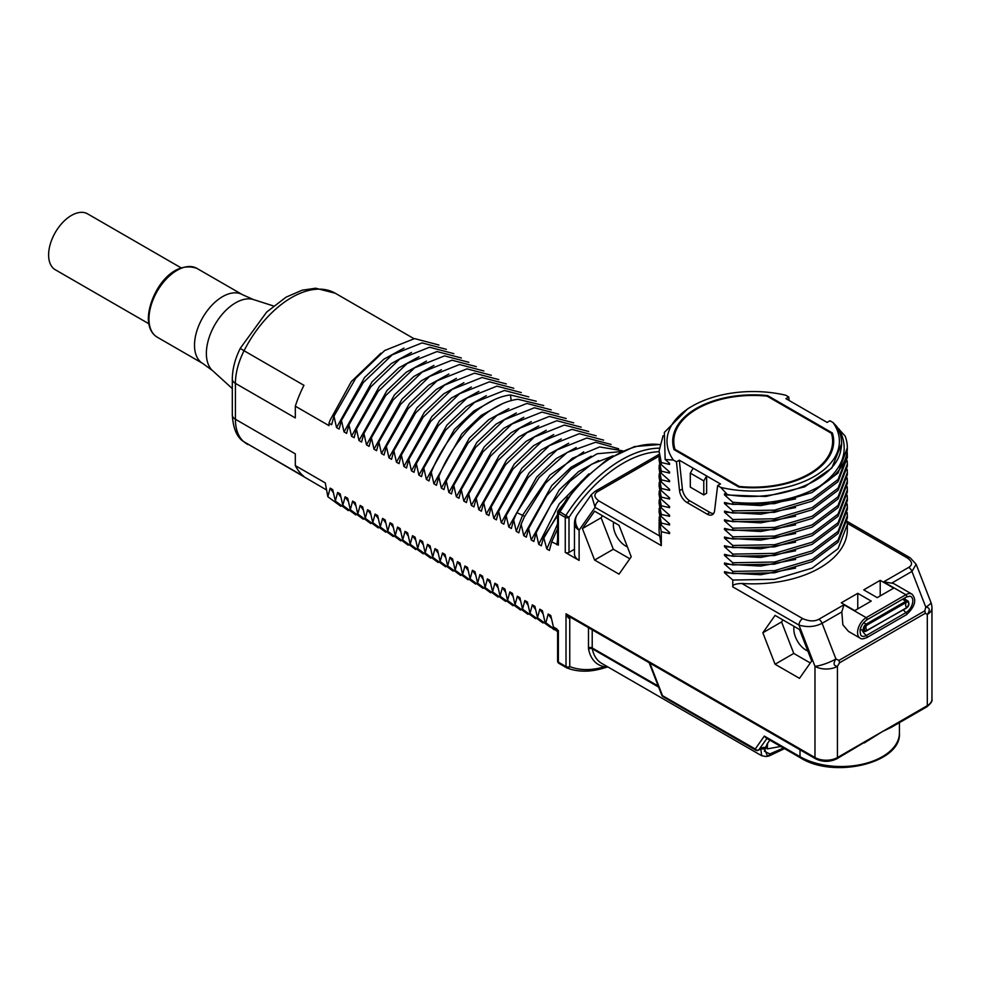 <?xml version="1.0" encoding="UTF-8"?>
<svg xmlns="http://www.w3.org/2000/svg" width="981" height="981" viewBox="0 0 981 981"><rect width="100%" height="100%" fill="white"/><g stroke="black" fill="none" stroke-linecap="round" stroke-linejoin="round"><path stroke-width="1.47" d="M363.277 519.256L350.303 509.679L347.703 498.274L345.128 496.791L342.81 505.362L340.223 493.946L337.648 492.462L335.33 501.033L332.731 489.629L330.156 488.146L327.838 496.717L325.275 482.91L295.318 465.619A87.358 50.436 -60 0 0 303.963 476.496L244.061 441.904A52.949 30.57 -60 0 1 235.415 419.267L235.415 383.363A52.949 30.57 -60 0 1 244.061 350.744A87.358 50.436 -60 0 1 335.257 293.233L315.649 288.218L302.099 290.217L286.011 297.194L266.673 312.081L240.382 348.157A10.595 0.797 26.9 0 0 244.061 350.744L303.963 385.337A87.358 50.436 -60 0 0 295.318 406.183L295.318 417.943L235.415 383.363A10.595 6.119 0 0 1 232.313 379.034C232.423 368.868 235.121 358.568 240.382 348.157M788.773 396.986L785.671 395.208A86.193 49.761 0 0 0 692.255 406.109A86.193 49.761 0 0 0 673.358 460.052L676.449 461.843L679.539 490.684A10.595 6.119 -120 0 0 686.97 502.493L707.129 514.13A10.595 6.119 -120 0 0 712.427 514.657A10.595 6.119 -120 0 0 714.548 510.905L717.638 485.62L720.741 487.398L727.362 494.547C778.24 503.437 836.18 480.629 840.827 449.899A88.413 51.037 0 0 0 841.612 443.093A88.413 51.037 0 0 0 836.83 426.539L833.053 422.553L829.951 420.763L827.106 422.406L785.928 398.629L788.773 396.986L789.141 400.493M836.83 426.98L845.107 435.993A94.139 54.347 0 0 1 847.339 447.79A94.139 54.347 0 0 1 819.773 486.22C795.088 500.114 766.1 505.448 732.782 502.223L732.782 504.393L774.549 503.645L812.109 492.499L838.081 473.001L847.339 447.79M659.207 456.079L597.699 491.591A5.297 3.053 -120 0 0 595.05 491.334L591.322 494.657L595.111 507.398L579.109 530.157L579.109 560.409L565.264 552.413A2.649 1.533 180 0 0 569.005 552.413L569.005 517.367L559.035 511.359A2.649 1.533 120 0 0 558.373 513.394A2.649 1.533 180 0 1 557.6 512.315L557.6 542.064L558.373 545.068L551.678 541.831L549.385 550.451L546.809 548.968L543.621 537.183L541.291 545.792L538.716 544.296L536.129 532.891L533.811 541.463L531.236 539.979L528.636 528.575L526.319 537.147L523.744 535.651L521.156 524.246L518.839 532.818L516.264 531.334L513.664 519.918L511.346 528.489L508.771 527.005L506.171 515.601L503.854 524.173L501.279 522.689L498.691 511.273L496.374 519.844L493.799 518.36L491.199 506.956L488.881 515.528L486.306 514.044L483.707 502.628L481.389 511.199L478.814 509.715L476.226 498.311L473.909 506.883L471.334 505.387L468.734 493.983L466.416 502.554L463.841 501.07L461.254 489.666L458.936 498.238L456.349 496.742L453.762 485.337L451.444 493.909L448.869 492.425L446.269 481.021L443.952 489.593L441.376 488.097L438.789 476.692L436.471 485.264L433.896 483.78L431.297 472.364L428.979 480.935L426.404 479.451L423.804 468.047L421.487 476.619L418.912 475.135L416.324 463.719L414.007 472.29L411.431 470.806L408.832 459.402L406.514 467.974L403.939 466.49L401.352 455.074L399.022 463.645L396.447 462.161L393.859 450.757L391.542 459.329L388.966 457.833L386.367 446.429L384.049 455L381.474 453.516L378.887 442.112L376.569 450.684L373.994 449.188L371.394 437.784L369.077 446.355L366.502 444.871L363.902 433.467L361.584 442.039L359.009 440.543L356.422 429.138L354.104 437.71L351.529 436.226L348.929 424.81L346.612 433.381L344.037 431.898L341.437 420.493L339.119 429.065L336.544 427.581L333.957 416.165L331.639 424.736L329.04 423.252L329.015 425.644L295.318 406.183M350.303 509.679L352.62 501.107L355.196 502.603L357.795 514.007L360.113 505.436L362.688 506.919L365.275 518.324L367.593 509.752L370.168 511.248L372.768 522.652L375.085 514.081L377.66 515.565L380.248 526.981L382.578 518.397L385.153 519.893L387.74 531.297L390.058 522.726L392.633 524.21L395.233 535.626L397.55 527.055L400.125 528.538L402.713 539.942L405.03 531.371L407.618 532.855L410.205 544.271L412.523 535.7L415.098 537.183L417.698 548.587L420.015 540.016L422.59 541.5L425.178 552.916L427.495 544.345L430.07 545.828L432.67 557.233L434.988 548.661L437.563 550.157L440.15 561.561L442.48 552.99L445.055 554.473L447.643 565.878L449.96 557.306L452.535 558.802L455.135 570.206L457.453 561.635L460.028 563.119L462.615 574.535L464.945 565.951L467.52 567.447L470.107 578.851L472.425 570.28L475 571.764L477.6 583.18L479.917 574.608L482.493 576.092L485.08 587.496L487.398 578.925L489.973 580.409L492.572 591.825L494.89 583.254L497.465 584.737L500.065 596.141L502.382 587.57L504.957 589.054L507.545 600.47L509.862 591.899L512.438 593.382L515.037 604.787L517.355 596.215L519.93 597.711L522.517 609.115L524.847 600.544L527.422 602.027L530.01 613.432L532.327 604.86L534.903 606.356L537.502 617.76L539.82 609.189L542.395 610.673L544.995 622.113L554.069 629.753M557.6 631.654L544.995 622.113M545.914 622.641L548.195 614.032L550.77 615.516L553.419 626.982L556.901 628.993L558.275 631.396M732.782 580.041L732.782 586.871C732.182 584.921 735.198 583.781 741.82 583.45A94.139 54.347 0 0 0 847.339 529.495L847.339 524.528L838.081 548.649L812.109 568.146L774.549 579.305L732.782 580.041L724.505 572.72L724.505 571.641L732.782 573.554L774.549 572.818L812.109 561.659L838.081 542.162L847.339 518.042L847.339 515.871L838.081 540.004L812.109 559.501L774.549 570.66L732.782 571.396L732.782 573.554M732.782 571.396L724.505 564.075L724.505 562.984L732.782 564.909L774.549 564.173L812.109 553.014L838.081 533.517L847.339 509.397L847.339 507.226L838.081 531.359L812.109 550.856L774.549 562.015L732.782 562.751L732.782 564.909M732.782 562.751L724.505 555.418L724.505 554.339L732.782 556.264L774.549 555.528L812.109 544.369L838.081 524.872L847.339 500.751L847.339 498.581L838.081 522.714L812.109 542.211L774.549 553.37L732.782 554.106L732.782 556.264M732.782 554.106L724.505 546.773L724.505 545.694L732.782 547.619L774.549 546.883L812.109 535.724L838.081 516.227L847.339 492.094L847.339 489.936L838.081 514.069L812.109 533.566L774.549 544.725L732.782 545.461L732.782 547.619M732.782 545.461L724.505 538.128L724.505 537.048L732.782 538.974L774.549 538.238L812.109 527.079L838.081 507.582L847.339 483.449L847.339 481.291L838.081 505.423L812.109 524.921L774.549 536.08L732.782 536.815L732.782 538.974M732.782 536.815L724.505 529.482L724.505 528.403L732.782 530.329L774.549 529.593L812.109 518.434L838.081 498.937L847.339 474.804L847.339 472.646L838.081 496.778L812.109 516.276L774.549 527.422L732.782 528.17L732.782 530.329M732.782 528.17L724.505 520.837L724.505 519.758L732.782 521.684L774.549 520.948L812.109 509.789L838.081 490.292L847.339 466.159L847.339 464.001L838.081 488.121L812.109 507.631L774.549 518.777L732.782 519.525L732.782 521.684M732.782 519.525L724.505 512.192L724.505 511.113L732.782 513.038L774.549 512.303L812.109 501.144L838.081 481.646L847.339 457.514L847.339 455.356L838.081 479.476L812.109 498.986L774.549 510.132L732.782 510.868L732.782 513.038M732.782 510.868L724.505 503.547L724.505 502.468L732.782 504.393M732.782 502.223L724.505 494.902L724.505 493.823L727.362 494.547M673.358 460.052L665.155 459.513L669.582 463.363L669.582 464.442L661.304 462.517L661.304 464.675L669.582 472.008L669.582 473.087L661.304 471.162L661.304 473.32L669.582 480.653L669.582 481.732L661.304 479.807L661.304 481.978L669.582 489.298L669.582 490.377L661.304 488.452L661.304 490.623L669.582 497.943L669.582 499.022L661.304 497.097L661.304 499.268L669.582 506.588L669.582 507.668L661.304 505.755L661.304 507.913L669.582 515.233L669.582 516.313L661.304 514.4L661.304 516.558L669.582 523.879L669.582 524.97L661.304 523.045L661.304 525.203L669.582 532.536L669.582 533.615L661.304 531.69L661.304 545.608L659.759 536.067A94.139 54.347 0 0 1 659.06 529.495L659.244 516.962M326.207 489.764L243.141 441.278C236.728 436.901 233.122 428.121 232.313 414.951A10.595 6.119 0 0 0 235.415 419.267L295.318 453.86L295.318 465.619M799.49 678.349L811.704 660.973L799.49 629.495L775.064 615.394L762.85 632.77L775.064 664.247L799.49 678.349M619.036 574.155L631.237 556.779L619.036 525.301L594.609 511.199L582.395 528.575L594.609 560.053L619.036 574.155M329.015 423.044L330.082 420.236L329.015 423.044M380.886 353.209L351.296 381.609L330.082 420.236M438.899 345.018L414.583 338.592L384.687 350.511L355.723 378.323L333.957 416.165M403.988 348.12L383.853 359.205L364.54 377.538L336.544 427.581M446.392 349.346L422.063 342.909L392.179 354.84L363.215 382.651L341.437 420.493M411.48 352.449L391.345 363.534L372.032 381.867L344.037 431.898M348.929 424.81L370.695 386.968L399.672 359.156L429.555 347.237L453.884 353.663M418.973 356.765L398.826 367.85L379.524 386.183L351.529 436.226M461.364 357.991L437.048 351.554L407.152 363.485L378.188 391.296L356.422 429.138M426.453 361.094L406.318 372.179L387.005 390.512L359.009 440.543M468.857 362.308L444.528 355.882L414.644 367.801L385.668 395.613L363.902 433.467M433.945 365.41L413.81 376.496L394.497 394.828L366.502 444.871M476.349 366.636L452.02 360.199L422.124 372.13L393.16 399.941L371.394 437.784M441.425 369.739L421.29 380.824L401.977 399.157L373.994 449.188M378.887 442.112L400.653 404.258L429.617 376.446L459.513 364.527L483.829 370.965M448.918 374.055L428.783 385.141L409.469 403.473L381.474 453.516M491.322 375.282L466.993 368.856L437.109 380.775L408.133 408.587L386.367 446.429M456.41 378.384L436.275 389.469L416.962 407.802L388.966 457.833M498.802 379.61L474.485 373.172L444.589 385.104L415.625 412.903L393.859 450.757M463.89 382.713L443.755 393.798L424.442 412.118L396.447 462.161M506.294 383.927L481.978 377.501L452.082 389.42L423.118 417.232L401.352 455.074M471.383 387.029L451.248 398.114L431.934 416.447L403.939 466.49M408.832 459.402L430.598 421.548L459.574 393.749L489.458 381.817L513.786 388.255M478.875 391.358L458.728 402.443L439.427 420.763L411.431 470.806M521.267 392.572L496.95 386.146L467.054 398.065L438.09 425.877L416.324 463.719M486.355 395.674L466.22 406.759L446.907 425.092L418.912 475.135M528.759 396.9L504.43 390.463L474.546 402.394L445.582 430.205L423.804 468.047M493.848 400.003L473.713 411.088L454.399 429.42L426.404 479.451M536.251 401.217L510.463 394.963C482.394 398.004 447.128 432.204 431.297 472.364M438.789 476.692C454.62 436.52 489.887 402.32 517.943 399.279L543.732 405.545M508.82 408.648L488.685 419.733L469.372 438.066L441.376 488.097M551.224 409.862L526.895 403.436L497.011 415.355L468.035 443.167L446.269 481.021M516.313 412.964L496.178 424.05L476.864 442.382L448.869 492.425M558.716 414.19L534.387 407.753L504.492 419.684L475.527 447.495L453.762 485.337M523.793 417.293L503.658 428.378L484.344 446.711L456.349 496.742M461.254 489.666L483.02 451.812L511.984 424L541.88 412.081L566.196 418.519M531.285 421.609L511.15 432.695L491.837 451.027L463.841 501.07M573.689 422.836L549.36 416.41L519.476 428.329L490.5 456.14L468.734 493.983M538.777 425.938L518.642 437.023L499.329 455.356L471.334 505.387M581.169 427.164L556.852 420.726L526.956 432.658L497.992 460.457L476.226 498.311M546.258 430.267L526.123 441.352L506.809 459.672L478.814 509.715M588.661 431.481L564.333 425.055L534.449 436.974L505.485 464.786L483.707 502.628M553.75 434.583L533.615 445.668L514.302 464.001L486.306 514.044M491.199 506.956L512.965 469.102L541.941 441.303L571.825 429.371L596.154 435.809M561.242 438.912L541.095 449.997L521.794 468.317L493.799 518.36M603.634 440.126L579.317 433.7L549.421 445.619L520.457 473.431L498.691 511.273M568.722 443.228L548.587 454.313L529.274 472.646L501.279 522.689M611.126 444.454L586.797 438.017L556.914 449.948L527.937 477.759L506.171 515.601M576.215 447.557L556.08 458.642L536.766 476.974L508.771 527.005M618.619 448.771L595.565 442.235L567.177 452.462L539.084 477.539L516.84 512.646L513.664 519.918M583.695 451.873L549.887 475.074L522.652 515.135L516.264 531.334M521.156 524.246L524.332 516.962L545.485 483.167L572.217 458.36L599.661 446.931L622.825 450.855M591.187 456.202L571.052 467.287L551.739 485.62L523.744 535.651M621.206 451.591L597.208 453.749L571.003 469.2L546.846 495.515L528.636 528.575M598.68 460.518L578.545 471.603L559.231 489.936L531.236 539.979M536.129 532.891L550.795 505.007L570.01 481.254L591.604 464.246L613.137 455.822M588.882 473.884L559.219 503.891L538.716 544.296M575.626 487.483L543.621 537.183M557.6 528.833L551.678 541.831M556.901 544.847L557.981 536.178M579.109 560.409A15.88 9.172 180 0 1 574.461 553.922L574.461 523.67A15.88 9.172 180 0 0 579.109 530.157A15.88 12.532 -144.9 0 1 577.343 514.547A15.88 15.88 0 0 0 574.461 523.67M569.005 552.413L574.461 549.262M661.304 531.69L659.06 520.2M669.582 533.615L668.392 531.506M661.304 523.045L659.06 511.555L661.304 525.203M659.06 511.555L659.244 508.317M669.582 524.97L668.392 522.861M661.304 514.4L659.06 502.91L661.304 516.558M659.06 502.91L659.244 499.66M669.582 516.313L668.392 514.216M661.304 505.755L659.06 494.265L661.304 507.913M659.06 494.265L659.244 491.015M669.582 507.668L668.392 505.571M661.304 497.097L659.06 485.62L661.304 499.268M659.06 485.62L659.244 482.37M669.582 499.022L668.392 496.926M661.304 488.452L659.06 476.974L661.304 490.623M659.06 476.974L659.244 473.725M669.582 490.377L668.392 488.28M661.304 479.807L659.06 468.317L661.304 481.978M659.06 468.317L659.244 465.08M669.582 481.732L668.392 479.635M661.304 471.162L659.06 459.672L659.244 456.435M659.06 459.672L661.304 473.32M669.582 473.087L668.392 470.99M661.304 462.517L659.06 451.027L661.304 464.675M659.06 451.027L663.082 435.723M669.582 464.442L668.392 462.333M692.255 406.109L687.828 408.672L664.358 432.388L665.155 459.513M720.741 487.398A86.193 49.761 0 0 0 814.156 476.496A86.193 49.761 0 0 0 833.053 422.553M717.638 485.62L720.483 483.976L706.627 475.969L706.627 493.271L703.782 494.915L690.305 487.128L690.305 473.124L703.782 480.898L703.782 494.915M676.449 461.843L679.293 460.199L706.627 475.969L703.782 480.898M738.779 487.017A80.479 46.463 0 0 0 833.691 441.303A80.479 46.463 0 0 0 832.379 432.977L767.62 395.588A80.479 46.463 0 0 0 672.721 441.303A80.479 46.463 0 0 0 674.033 449.629L738.779 487.017M841.612 443.731L831.814 468.011L804.592 486.846L765.965 496.472L724.505 494.902M839.025 428.955C849.951 449.764 843.537 468.857 819.773 486.22M795.603 498.912L760.692 505.558L724.505 503.547M847.179 452.106L847.339 455.356M795.603 507.557L760.692 514.203L724.505 512.192M847.179 460.751L847.339 464.001M795.603 516.202L760.692 522.848L724.505 520.837M847.179 469.409L847.339 472.646M795.603 524.86L760.692 531.494L724.505 529.482M847.179 478.054L847.339 481.291M795.603 533.505L760.692 540.139L724.505 538.128M847.179 486.699L847.339 489.936M847.179 495.344L847.339 498.581M795.603 542.15L760.692 548.784L724.505 546.773M795.603 550.795L760.692 557.429L724.505 555.418M847.179 503.989L847.339 507.226M795.603 559.44L760.692 566.074L724.505 564.075M847.179 512.634L847.339 515.871M795.603 568.085L760.692 574.731L724.505 572.72M847.179 521.279L847.339 524.528M893.433 583.425L883.623 581.88L908.713 567.398A5.297 3.053 60 0 1 911.95 571.433L916.144 564.271L910.196 557.821L847.204 521.451M880.215 580.347L863.746 589.863L877.222 597.637L893.703 588.134L880.215 580.347L880.215 595.908M871.238 601.095L857.762 593.321L841.281 602.825L854.758 610.611L871.238 601.095M931.95 699.183C932.624 701.023 930.895 703.585 926.751 706.872A2.649 1.533 -120 0 0 927.303 705.658A15.88 9.172 180 0 0 931.95 699.183L931.95 607.975A15.88 9.172 180 0 1 927.303 614.462C930.331 610.023 929.829 607.57 925.794 607.104L924.789 610.856L838.951 660.409A5.297 3.053 60 0 1 839.454 662.862L837.443 666.332A15.88 9.172 180 0 1 814.978 666.332L798.975 625.093C807.289 627.521 815.003 626.933 822.09 623.303L835.935 658.987L838.951 660.409M741.82 583.45L802.716 618.606C809.043 621.402 814.426 621.623 818.853 619.269L843.942 604.787L841.821 611.923L842.851 624.762L848.504 631.433L860.092 638.128A12.177 7.026 -60 0 1 858.228 628.367A12.177 7.026 -60 0 1 866.186 617.638L905.868 594.719L883.623 581.88M894.647 725.4L882.373 731.605L836.891 758.754C829.767 762.188 822.654 762.188 815.53 758.754A2.649 1.533 -60 0 1 814.978 757.54L814.978 666.332A15.88 3.36 -21.2 0 0 835.935 658.987C833.053 663.45 833.556 665.903 837.443 666.332L837.443 757.54A15.88 9.172 180 0 1 814.978 757.54L566.012 613.799C567.68 617.49 568.931 618.937 569.753 618.116L570.844 617.49M926.751 706.872L891.471 727.24L882.373 731.605L927.303 705.658L927.303 614.462L925.291 613.297A5.297 3.053 -120 0 0 924.789 610.856M570.108 617.061A2.649 1.533 60 0 0 569.753 618.116L569.753 666.565A2.649 2.158 111.6 0 1 566.908 667.938L566.908 667.938A2.649 2.158 111.6 0 1 566.675 667.828A2.649 1.533 120 0 1 566.552 667.767A2.649 2.649 0 0 0 566.908 667.938C577.797 672.157 590.01 672.23 603.536 668.147L607.828 666.908M557.6 631.323L557.6 661.071A2.649 1.533 0 0 0 558.373 662.15L566.012 666.565A2.649 1.533 0 0 0 569.753 666.565A119.13 68.78 120 0 0 604.639 666.7A2.649 1.839 73.1 0 1 603.548 668.147M658.619 687.08L592.291 648.784A2.649 1.815 -11.4 0 0 588.588 649.201A51.22 29.565 -60 0 0 604.639 666.7L606.994 666.418M836.891 758.754A2.649 1.533 -120 0 0 837.443 757.54L882.373 731.605L864.286 742.936M553.419 626.982L557.588 631.163M557.981 631.175L556.901 628.993M815.53 758.754L569.201 616.534L566.012 613.799L566.012 666.565A2.649 1.533 120 0 0 566.552 667.767L558.925 663.364A2.649 1.533 120 0 0 559.035 663.414L566.454 667.693M548.195 614.032L551.481 618.741M539.82 609.189L543.094 613.922M537.502 617.76L550.402 627.3M532.327 604.86L535.601 609.593M530.01 613.432L542.984 623.009M524.847 600.544L528.109 605.277M522.517 609.115L535.491 618.68M517.355 596.215L520.629 600.948M528.011 614.364L515.037 604.787M509.862 591.899L513.137 596.632M507.545 600.47L520.519 610.035M502.382 587.57L505.644 592.303M500.065 596.141L513.026 605.718M494.89 583.254L498.164 587.975M505.546 601.39L492.572 591.825M487.398 578.925L490.672 583.658M485.08 587.496L498.054 597.073M479.917 574.608L483.179 579.33M477.6 583.18L490.561 592.745M472.425 570.28L475.699 575.013M470.107 578.851L483.081 588.416M464.945 565.951L468.207 570.684M475.589 584.1L462.615 574.535M455.135 570.206L468.096 579.771M457.453 561.635L460.727 566.368M449.96 557.306L453.234 562.039M447.643 565.878L460.616 575.455M442.48 552.99L445.742 557.723M440.15 561.561L453.124 571.126M434.988 548.661L438.262 553.394M445.644 566.81L432.67 557.233M427.495 544.345L430.769 549.078M425.178 552.916L438.151 562.481M420.015 540.016L423.277 544.749M417.698 548.587L430.659 558.164M412.523 535.7L415.797 540.421M410.205 544.271L423.179 553.836M405.03 531.371L408.304 536.104M415.686 549.519L402.713 539.942M397.55 527.055L400.824 531.776M395.233 535.626L408.194 545.191M390.058 522.726L393.332 527.459M387.74 531.297L400.714 540.862M382.578 518.397L385.84 523.131M393.222 536.546L380.248 526.981M372.768 522.652L385.741 532.217M367.593 509.752L370.867 514.485M365.275 518.324L378.249 527.901M360.113 505.436L363.375 510.169M357.795 514.007L370.757 523.572M352.62 501.107L355.895 505.84M345.128 496.791L348.402 501.524M342.81 505.362L355.784 514.927M337.648 492.462L340.91 497.195M335.33 501.033L348.292 510.611M330.156 488.146L333.43 492.867M327.838 496.717L340.812 506.282M375.085 514.081L378.359 518.814M658.214 686.05L592.217 647.951A5.297 3.053 -60 0 0 592.291 648.784A48.572 28.044 120 0 0 601.623 663.328L761.648 755.713L760.815 748.846M761.379 748.515A2.649 2.391 24.1 0 0 764.457 748.626C764.935 747.032 763.917 746.958 761.415 748.393L758.742 749.925A2.649 1.533 60 0 1 758.448 750.207L761.109 748.662A2.649 1.533 -120 0 0 761.415 748.393M784.432 748.577L767.375 755.897L764.457 748.626M783.488 748.037L769.84 753.948L764.346 751.188L767.117 743.966L769.815 740.14M800.005 749.791L800.005 756.67A2.649 1.533 120 0 0 800.557 757.884L766.406 738.178L764.334 736.081L800.005 756.67A58.247 33.624 0 0 0 863.476 763.966A58.247 33.624 0 0 0 899.43 732.893L899.43 722.641M766.848 738.423A2.649 1.533 -120 0 0 766.737 738.546L764.334 736.081L755.247 748.993A2.649 2.085 35.1 0 0 758.742 749.925L766.897 738.46M758.448 750.207A2.649 2.649 0 0 1 755.799 750.207A2.649 1.533 -60 0 1 755.247 748.993L661.795 695.259A2.649 2.649 0 0 0 662.935 696.596A2.649 1.533 -60 0 1 662.383 695.382L649.863 663.107M780.741 746.443L767.252 748.908L767.559 743.353M765.303 747.412L766.48 747.951M905.892 608.134L866.211 631.053A4.231 2.44 -60 0 1 864.089 631.261L866.701 630.489A3.201 1.852 -60 0 1 864.629 628.024A3.201 1.852 -60 0 1 865.794 626.001A3.201 1.852 -60 0 1 866.701 625.265A5.297 3.053 60 0 0 865.941 627.435A5.297 3.053 -120 0 0 866.701 630.489L906.272 608.183C909.068 606.233 909.657 603.842 908.014 601.01A4.231 2.44 -60 0 0 905.892 601.218L906.395 602.346A3.201 1.852 -60 0 1 908.651 603.658A3.201 1.852 -60 0 1 906.395 607.582A5.297 3.053 -120 0 1 905.622 604.529A5.297 3.053 60 0 1 906.395 602.346L866.701 625.265L866.211 624.137L905.892 601.218L902.508 599.268M857.762 608.882L857.762 593.321M679.293 460.199L682.384 489.041A10.595 6.119 -120 0 0 689.815 500.85L709.974 512.487A10.595 6.119 -120 0 0 713.653 513.492M693.15 468.195L690.305 473.124M832.894 447.79A80.479 46.463 0 0 0 832.624 446.76M832.379 432.977L832.379 437.71M767.62 395.588L767.62 396.459M673.788 446.76A80.479 46.463 0 0 0 673.518 447.79M675.014 450.193L675.014 449.335A79.424 45.849 180 0 1 673.788 441.303A79.424 45.849 180 0 1 767.117 396.152L831.398 433.271A79.424 45.849 180 0 1 832.624 441.303A79.424 45.849 180 0 1 739.294 486.453L675.014 449.335M739.294 486.453L739.294 487.067M565.264 552.413L565.264 517.367A2.649 1.533 -60 0 1 565.927 515.332A121.779 70.313 120 0 1 659.207 448.158M557.6 523.829L546.809 548.968M544.173 537.502L567.594 497.281M501.34 404.319L481.193 415.404L461.879 433.737L433.896 483.78M775.064 664.247L793.776 653.432L810.294 662.972M762.85 632.77L781.563 621.954L793.776 653.432M782.973 619.955L781.563 621.954M794.07 626.369A17.204 9.933 -120 0 0 805.99 650.109A17.204 9.933 -120 0 0 807.841 651.016M594.609 560.053L613.321 549.25L629.839 558.778M582.395 528.575L601.108 517.772L613.321 549.25M602.518 515.773L601.108 517.772M613.615 522.174A17.204 9.933 -120 0 0 625.535 545.927A17.204 9.933 -120 0 0 627.374 546.822M148.793 323.73L55.292 269.75A32.275 18.639 -60 0 1 50.35 243.889A32.275 18.639 -60 0 1 71.429 215.44A32.275 18.639 -60 0 1 87.579 213.846L181.068 267.825M157.193 337.157A39.706 22.931 -60 0 1 148.965 318.984A39.706 22.931 -60 0 1 166.292 279.021A39.706 22.931 -60 0 1 196.899 268.377L242.442 294.668A39.706 22.931 -60 0 0 211.835 305.312A39.706 22.931 -60 0 0 194.508 345.275A39.706 22.931 -60 0 0 202.724 363.448L157.193 337.157C151.417 333.638 148.462 327.286 148.327 318.102C148.953 294.913 170.473 259.291 196.899 268.377M232.313 388.586L212.509 370.585A41.325 23.851 -60 0 1 206.366 353.442A41.325 23.851 -60 0 1 222.736 313.687A41.325 23.851 -60 0 1 253.515 299.573L242.442 294.668M243.141 441.278A10.595 8.608 -50.9 0 0 244.061 441.904A87.358 50.436 -60 0 0 247.899 444.552M557.6 661.071A2.649 2.649 0 0 0 558.925 663.364A2.649 1.533 120 0 1 558.373 662.15L558.373 630.476M732.782 586.871L798.975 625.093A5.297 3.053 120 0 1 802.716 618.606M597.699 491.591C593.628 494.154 594.02 497.257 598.864 500.911A5.297 3.053 120 0 0 595.111 507.398L661.304 545.608M659.06 451.689A119.13 68.78 120 0 0 569.005 517.367A2.649 1.533 180 0 1 565.264 517.367L558.373 513.394L558.373 511.224M558.373 545.068L558.373 513.394M510.463 394.963L511.199 400.677M516.84 512.646L524.651 516.288M595.05 491.334L659.085 454.362M598.864 500.911L659.759 536.067M908.713 567.398C912.784 564.835 912.391 561.733 907.548 558.079L847.326 523.314M907.548 558.079A5.297 3.053 -60 0 1 910.196 557.821M843.942 604.787L866.186 617.638A1.312 0.76 -120 0 1 866.848 619.857C860.766 624.676 858.816 629.9 860.987 635.529A9.565 5.518 -60 0 0 866.358 635.492A1.312 0.76 60 0 1 866.848 637.589C863.329 639.048 861.085 639.22 860.092 638.128M931.95 607.975A15.88 15.88 0 0 0 930.871 602.236A15.88 3.36 158.8 0 1 925.794 607.104L911.95 571.433L892.232 582.812M841.821 611.923L822.09 623.303A5.297 3.053 60 0 0 818.853 619.269M906.039 596.951A1.312 0.76 -120 0 0 905.868 594.719A12.177 7.026 -60 0 1 911.962 594.118L893.335 583.364M925.291 613.297L839.454 662.862M588.588 649.201A7.946 4.586 -60 0 1 588.477 647.951L588.477 627.656M592.217 629.827L592.217 647.951A2.649 1.533 0 0 0 588.477 647.951M760.729 748.785A2.649 1.533 -120 0 0 761.109 748.662L762.568 747.988L761.489 747.73M866.358 619.869A1.312 0.76 -120 0 0 866.848 619.857L906.53 596.939L910.16 596.19A9.565 5.518 -60 0 1 912.44 603.573A9.565 5.518 -60 0 1 906.039 612.573A1.312 0.76 60 0 1 906.53 614.67C915.114 606.565 916.928 599.71 911.962 594.118M861.269 629.63A5.432 3.139 -60 0 1 860.03 629.937M861.992 630.047A10.595 6.119 -120 0 0 866.358 635.492L906.039 612.573A10.595 6.119 -120 0 1 903.391 609.839M904.727 597.981A5.432 3.139 -60 0 1 905.193 599.379M903.734 598.557A4.231 2.44 -60 0 1 903.918 598.643L908.014 601.01M860.239 629.042L864.089 631.261A4.231 2.44 -60 0 1 863.439 627.865A4.231 2.44 -60 0 1 866.211 624.137L863.623 622.641M707.129 514.13L709.974 512.487M686.97 502.493L689.815 500.85M679.539 490.684L682.384 489.041M659.784 444.503L634.499 446.563L607.423 459.341L581.095 481.512L558.017 510.88L559.035 511.359A121.779 70.313 -60 0 1 659.759 444.626M253.515 299.573L273.503 305.962M212.509 370.585L202.724 363.448M232.313 414.951L232.313 379.034M413.933 338.653L335.257 293.233M841.612 444.001L841.612 443.093M755.799 750.207L662.935 696.596M649.152 662.702L661.795 695.259M800.557 757.884C834.071 779.208 901.895 762.973 899.43 732.893M784.506 748.626L769.018 755.995L766.112 756.51L761.648 755.713M765.634 746.884L767.252 748.908M916.144 564.271L930.871 602.236M906.53 614.67L866.848 637.589M673.788 441.303L673.788 448.82M832.624 441.303L832.624 448.82M591.322 494.657L577.343 514.547M558.017 510.88A2.649 2.649 0 0 0 557.6 512.315"/></g></svg>
